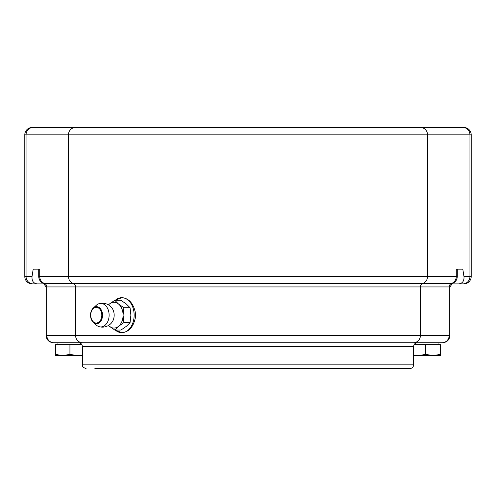 <?xml version="1.0" encoding="UTF-8"?>
<svg xmlns="http://www.w3.org/2000/svg" width="496" height="496" viewBox="0 0 496 496"><rect width="100%" height="100%" fill="white"/><g stroke="black" fill="none" stroke-linecap="round" stroke-linejoin="round"><path stroke-width="0.74" d="M94.885 368.54L409.95 368.54C412.182 368.323 413.41 367.096 413.627 364.858L82.373 364.858C83.08 365.949 81.022 366.792 86.05 368.54M343.697 342.779L417.31 342.779C415.071 342.996 413.85 344.224 413.627 346.456L413.627 364.858M413.627 346.456L82.373 346.456C82.15 344.224 80.929 342.996 78.69 342.779L151.677 342.779M344.323 342.779L438.042 342.779L438.042 344.615M82.683 342.779L442.568 342.779C447.039 342.339 449.494 339.884 449.928 335.414L75.572 335.414A7.359 7.111 90 0 0 82.683 342.779L53.934 342.779A7.359 7.111 -90 0 1 46.822 335.414L46.072 335.414C46.506 339.884 48.961 342.339 53.432 342.779M414.123 344.615L440.436 344.615L440.436 355.657L413.627 355.657M413.627 355.093L418.351 355.657L425.711 354.342L433.07 355.657L440.436 354.342M425.711 344.615L425.711 354.342M55.571 355.657L55.391 344.615L81.877 344.615M55.391 354.342L62.663 355.657L55.564 355.657M62.663 355.657L69.93 354.342L77.382 355.657L62.663 355.657M69.93 344.615L69.93 354.342M82.373 355.657L77.382 355.657L82.373 355.043M115.122 300.297L121.774 297.687C128.557 298.177 133.04 302.895 135.222 311.854L135.222 318.488C133.046 327.447 128.563 332.165 121.774 332.655L115.122 330.045M115.277 300.297A17.484 12.363 90 0 1 121.774 297.687A17.484 12.363 90 0 1 134.137 315.171A17.484 12.363 90 0 1 121.774 332.655A17.484 12.363 90 0 1 115.277 330.045M114.781 330.045L120.962 330.045L126.331 326.331L130.07 322.611L130.882 315.171L130.07 307.731L126.325 304.017L120.962 300.297L114.781 300.297L118.519 304.017L123.888 307.731L123.076 315.171L123.888 322.611L118.519 326.331L114.781 330.045L108.426 325.488M108.55 304.817A12.884 9.108 90 0 1 109.411 304.017L114.781 300.297M108.426 304.854L109.411 304.017A12.884 9.108 90 0 1 118.519 304.017A12.884 9.108 90 0 1 123.076 315.171A12.884 9.108 90 0 1 118.519 326.331A12.884 9.108 90 0 1 109.411 326.331A12.884 9.108 90 0 1 108.55 325.531M130.07 307.731L123.888 307.731M130.07 322.611L123.888 322.611M99.324 303.602A11.96 11.96 0 0 1 112.164 308.301A9.753 6.894 90 0 1 112.164 322.04A11.96 11.96 0 0 1 99.324 326.74M96.311 305.282A11.755 8.314 90 0 1 99.281 303.614A11.755 8.314 90 0 1 109.12 315.171A11.755 8.314 90 0 1 99.281 326.728A11.755 8.314 90 0 1 96.311 325.06L93.291 322.313A8.488 6.002 -90 0 0 101.079 320.732A8.488 6.002 -90 0 0 101.079 309.609A8.488 6.002 -90 0 0 93.291 308.028A8.488 6.002 -90 0 0 90.539 315.171A8.488 6.002 -90 0 0 93.291 322.313C91.5 320.59 90.57 318.209 90.508 315.171C90.57 312.139 91.5 309.758 93.291 308.028L96.311 305.282M135.222 318.488A18.402 13.014 -90 0 0 135.222 311.854M442.066 342.779A7.359 7.111 -90 0 0 449.178 335.414L449.178 286.936L449.928 286.936L452.383 283.464L451.546 283.464A3.683 3.553 90 0 0 449.178 286.936L420.428 286.936A3.683 3.553 90 0 1 422.797 283.464L43.617 283.464L46.072 286.936L46.822 286.936A3.683 3.553 90 0 0 44.454 283.464A7.359 7.111 -90 0 1 39.717 276.526L39.717 269.167L33.195 269.167L32.029 276.526L26.052 276.526L26.052 134.819L68.46 134.819L68.46 276.526A7.359 7.111 90 0 0 73.203 283.464A3.683 3.553 -90 0 1 75.572 286.936L420.428 286.936L420.428 335.414A7.359 7.111 -90 0 1 413.317 342.779M452.383 283.464C455.483 282.187 457.114 279.874 457.287 276.526L427.54 276.526A7.359 7.111 -90 0 1 422.797 283.464L451.546 283.464A7.359 7.111 -90 0 0 456.283 276.526L456.283 269.167L462.805 269.167L463.971 276.526C464.287 280.99 462.526 283.439 458.688 283.886L463.841 283.886A7.359 7.359 0 0 0 471.2 276.526L471.2 134.819A7.359 7.359 0 0 0 463.841 127.46L32.159 127.46A7.359 7.359 0 0 0 24.8 134.819L24.8 276.526A7.359 7.359 0 0 0 32.159 283.886L37.312 283.886C33.474 283.439 31.713 280.99 32.029 276.526M457.287 276.526L457.287 269.167L462.805 269.167M451.546 283.886L458.688 283.886M37.312 283.886L44.454 283.886M75.572 286.936L75.572 335.414L46.822 335.414L46.822 286.936L75.572 286.936M90.725 315.171A7.843 5.543 90 0 1 99.039 308.382A7.843 5.543 90 0 1 99.039 321.966A7.843 5.543 90 0 1 90.725 315.171M75.572 127.46A7.359 7.111 -90 0 0 68.46 134.819L427.54 134.819L427.54 276.526L38.713 276.526C38.886 279.874 40.517 282.187 43.617 283.464M420.428 127.46A7.359 7.111 -90 0 1 427.54 134.819L469.948 134.819L469.948 276.526L463.971 276.526M24.8 134.819L26.052 134.819A7.359 7.111 -90 0 1 33.164 127.46M33.164 283.886A7.359 7.111 90 0 1 26.052 276.526L24.8 276.526M462.836 127.46A7.359 7.111 -90 0 1 469.948 134.819L471.2 134.819M471.2 276.526L469.948 276.526A7.359 7.111 90 0 1 462.836 283.886M82.373 346.456L82.373 364.858M57.958 344.615L57.958 342.779M449.928 286.936L449.928 335.414M38.713 269.167L38.713 276.526M46.072 286.936L46.072 335.414"/></g></svg>
